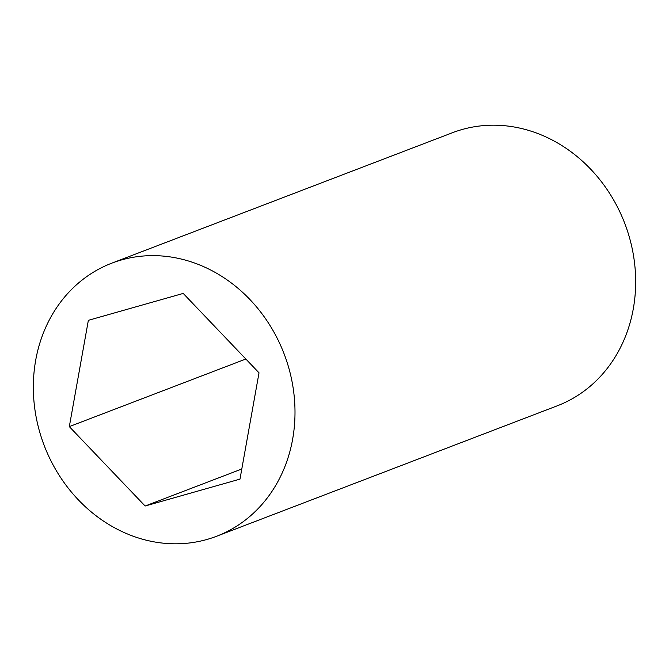 <?xml version="1.0" encoding="UTF-8"?>
<svg xmlns="http://www.w3.org/2000/svg" width="669" height="669" viewBox="0 0 669 669"><rect width="100%" height="100%" fill="white"/><g stroke="black" fill="none" stroke-linecap="round" stroke-linejoin="round"><path stroke-width="1" d="M287.821 364.664A146.252 128.406 -111 0 0 111.874 263.134A146.252 128.406 -111 0 0 40.516 434.783A146.252 128.406 -111 0 0 216.472 536.304A146.252 128.406 -111 0 0 287.821 364.664M216.472 536.304L557.126 405.866A146.252 128.406 -111 0 0 628.484 234.217A146.252 128.406 -111 0 0 452.528 132.696L111.874 263.134M239.987 479.121L259.02 372.825L183.214 293.423L88.358 320.326L69.317 426.613L145.131 506.015L239.987 479.121M145.131 506.015L241.793 469.002M69.317 426.613L245.841 359.027"/></g></svg>

